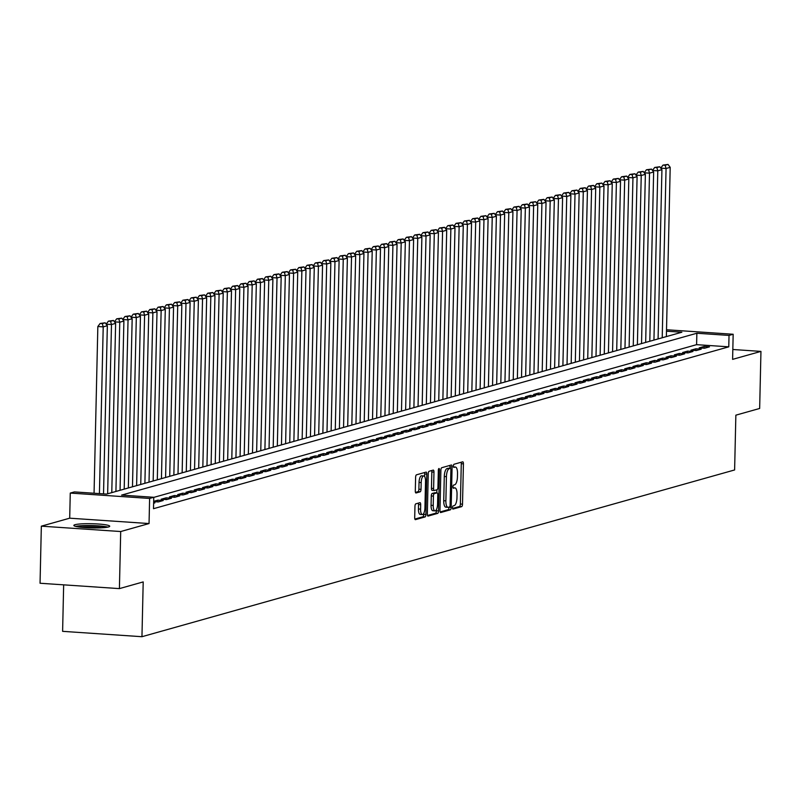 <?xml version="1.0" encoding="UTF-8"?>
<svg xmlns="http://www.w3.org/2000/svg" width="801" height="801" viewBox="0 0 801 801"><rect width="100%" height="100%" fill="white"/><g stroke="black" fill="none" stroke-linecap="round" stroke-linejoin="round"><path stroke-width="1.2" d="M452.485 507.664A1.582 0.561 93.9 0 0 452.945 509.086A1.582 0.561 93.9 0 0 453.016 509.076L461.646 506.643A2.253 0.801 93.9 0 0 462.507 504.179L463.429 463.839A2.253 0.801 93.9 0 0 462.768 461.817A2.253 0.801 93.9 0 0 462.668 461.827L454.037 464.25A1.582 0.561 93.9 0 0 453.426 465.982A1.582 0.561 93.9 0 0 453.887 467.404A1.582 0.561 93.9 0 0 453.957 467.394L455.078 467.073A7.219 2.563 93.9 0 1 455.399 467.043A7.219 2.563 93.9 0 1 457.511 473.521L457.441 476.875A7.219 2.563 93.9 0 1 454.678 484.785L453.556 485.096A1.582 0.561 93.9 0 0 452.955 486.828A1.582 0.561 93.9 0 0 453.416 488.24A1.582 0.561 93.9 0 0 453.486 488.23L454.608 487.919A7.219 2.563 93.9 0 1 454.928 487.879A7.219 2.563 93.9 0 1 457.041 494.357L456.97 497.721A7.219 2.563 93.9 0 1 454.207 505.621L453.086 505.932A1.582 0.561 93.9 0 0 452.485 507.664M108.515 526.958A17.932 2.103 1.3 0 0 109.717 526.227A17.932 2.103 1.3 0 0 95.089 523.834A17.932 2.103 1.3 0 0 75.054 524.695A17.932 2.103 1.3 0 0 73.852 525.416A17.932 2.103 1.3 0 0 88.48 527.819A17.932 2.103 1.3 0 0 108.515 526.958M415.819 503.839A2.253 0.801 93.9 0 0 414.958 506.312L414.698 517.626A2.253 0.801 93.9 0 0 415.359 519.649A2.253 0.801 93.9 0 0 415.459 519.639L425.041 516.945A2.253 0.801 93.9 0 0 425.912 514.472L426.823 474.132A2.253 0.801 93.9 0 0 426.162 472.109A2.253 0.801 93.9 0 0 426.062 472.119L416.48 474.823A2.253 0.801 93.9 0 0 415.609 477.286L415.298 490.963A2.253 0.801 93.9 0 0 415.959 492.985A2.253 0.801 93.9 0 0 416.059 492.975L420.165 491.814A2.253 0.801 93.9 0 0 421.026 489.351L421.186 482.572A6.038 2.143 93.9 0 1 423.769 475.934A6.038 2.143 93.9 0 1 425.531 481.351L424.93 507.904A6.038 2.143 93.9 0 1 422.347 514.542A6.038 2.143 93.9 0 1 420.585 509.126L420.685 504.7A2.253 0.801 93.9 0 0 420.024 502.678A2.253 0.801 93.9 0 0 419.924 502.688L415.819 503.839M119.409 588.615L40.05 583.248L41.342 526.167L120.701 531.534L119.409 588.615L143.199 581.916L141.957 636.705L734.617 469.957L735.859 415.168L759.658 408.47L760.95 351.399L732.605 359.369L733.165 334.257L729.03 335.419L728.77 346.833L153.502 508.695L153.762 497.281L149.617 498.442L70.268 493.076L74.403 491.914L106.573 494.087L681.851 332.235L666.482 331.193M120.701 531.534L149.046 523.554L149.617 498.442M439.969 510.517A2.253 0.801 93.9 0 0 440.62 512.54A2.253 0.801 93.9 0 0 440.73 512.53L450.312 509.837A2.253 0.801 93.9 0 0 451.173 507.363L452.094 467.023A2.253 0.801 93.9 0 0 451.434 465.001A2.253 0.801 93.9 0 0 451.333 465.011L441.741 467.714A2.253 0.801 93.9 0 0 440.88 470.177L439.969 510.517M437.676 513.391L428.094 516.084A2.253 0.801 93.9 0 1 427.994 516.094A2.253 0.801 93.9 0 1 427.334 514.072L428.245 473.731A2.253 0.801 93.9 0 1 429.106 471.268L433.211 470.107A2.253 0.801 93.9 0 1 433.311 470.097A2.253 0.801 93.9 0 1 433.972 472.119L433.601 488.48A2.253 0.801 93.9 0 0 434.262 490.502A2.253 0.801 93.9 0 0 434.362 490.492L437.086 489.731A2.253 0.801 93.9 0 0 437.947 487.258L438.337 470.227A1.582 0.561 93.9 0 1 439.008 468.495A1.582 0.561 93.9 0 1 439.469 469.907L438.548 510.918A2.253 0.801 93.9 0 1 437.676 513.391L435.534 513.241L427.504 515.504M760.95 351.399L732.825 349.496M704.53 348.235L709.496 346.833L704.139 346.473L699.173 347.864L704.53 348.235M696.259 350.558L701.225 349.166L695.859 348.795L690.893 350.197L696.259 350.558M687.979 352.891L692.945 351.489L687.578 351.128L682.612 352.53L687.979 352.891M679.699 355.213L684.665 353.822L679.308 353.461L674.342 354.853L679.699 355.213M671.418 357.546L676.384 356.145L671.028 355.784L666.062 357.186L671.418 357.546M663.148 359.879L668.114 358.478L662.747 358.117L657.781 359.509L663.148 359.879M654.868 362.202L659.834 360.81L654.477 360.44L649.511 361.842L654.868 362.202M646.587 364.535L651.553 363.133L646.197 362.773L641.231 364.175L646.587 364.535M638.317 366.858L643.283 365.466L637.916 365.106L632.95 366.498L638.317 366.858M630.037 369.191L635.003 367.789L629.636 367.429L624.67 368.83L630.037 369.191M621.756 371.524L626.722 370.122L621.366 369.762L616.4 371.153L621.756 371.524M613.486 373.847L618.452 372.455L613.085 372.085L608.119 373.486L613.486 373.847M605.206 376.18L610.172 374.778L604.805 374.417L599.839 375.809L605.206 376.18M596.925 378.503L601.891 377.111L596.535 376.75L591.569 378.142L596.925 378.503M588.645 380.835L593.611 379.434L588.254 379.073L583.288 380.475L588.645 380.835M580.375 383.168L585.341 381.767L579.974 381.406L575.008 382.798L580.375 383.168M572.094 385.491L577.06 384.1L571.704 383.729L566.738 385.131L572.094 385.491M563.814 387.824L568.78 386.422L563.423 386.062L558.457 387.454L563.814 387.824M555.544 390.147L560.51 388.755L555.143 388.395L550.177 389.787L555.544 390.147M547.263 392.48L552.229 391.078L546.863 390.718L541.897 392.12L547.263 392.48M538.983 394.803L543.949 393.411L538.592 393.051L533.626 394.442L538.983 394.803M530.713 397.136L535.679 395.744L530.312 395.374L525.346 396.775L530.713 397.136M522.432 399.469L527.398 398.067L522.032 397.707L517.066 399.098L522.432 399.469M514.152 401.792L519.118 400.4L513.761 400.039L508.795 401.431L514.152 401.792M505.882 404.125L510.848 402.723L505.481 402.362L500.515 403.764L505.882 404.125M497.601 406.447L502.567 405.056L497.201 404.695L492.235 406.087L497.601 406.447M489.321 408.78L494.287 407.389L488.93 407.018L483.964 408.42L489.321 408.78M481.041 411.113L486.007 409.712L480.65 409.351L475.684 410.743L481.041 411.113M472.77 413.436L477.736 412.044L472.37 411.684L467.404 413.076L472.77 413.436M464.49 415.769L469.456 414.367L464.099 414.007L459.133 415.409L464.49 415.769M456.21 418.092L461.176 416.7L455.819 416.34L450.853 417.732L456.21 418.092M447.939 420.425L452.905 419.033L447.539 418.663L442.573 420.064L447.939 420.425M439.659 422.758L444.625 421.356L439.258 420.996L434.292 422.387L439.659 422.758M431.379 425.081L436.345 423.689L430.988 423.329L426.022 424.72L431.379 425.081M423.108 427.414L428.074 426.012L422.708 425.651L417.742 427.053L423.108 427.414M414.828 429.736L419.794 428.345L414.427 427.984L409.461 429.376L414.828 429.736M406.548 432.069L411.514 430.678L406.157 430.307L401.191 431.709L406.548 432.069M398.267 434.402L403.233 433.001L397.877 432.64L392.911 434.032L398.267 434.402M389.997 436.725L394.963 435.333L389.596 434.973L384.63 436.365L389.997 436.725M381.717 439.058L386.683 437.656L381.326 437.296L376.36 438.698L381.717 439.058M373.436 441.381L378.402 439.989L373.046 439.629L368.08 441.021L373.436 441.381M365.166 443.714L370.132 442.322L364.765 441.952L359.799 443.353L365.166 443.714M356.886 446.047L361.852 444.645L356.485 444.285L351.519 445.676L356.886 446.047M348.605 448.37L353.571 446.978L348.215 446.608L343.249 448.009L348.605 448.37M340.335 450.703L345.301 449.301L339.934 448.94L334.968 450.342L340.335 450.703M332.055 453.026L337.021 451.634L331.654 451.273L326.688 452.665L332.055 453.026M323.774 455.358L328.74 453.967L323.384 453.596L318.418 454.998L323.774 455.358M315.494 457.691L320.46 456.29L315.103 455.929L310.137 457.321L315.494 457.691M307.224 460.014L312.19 458.623L306.823 458.252L301.857 459.654L307.224 460.014M298.943 462.347L303.909 460.945L298.553 460.585L293.587 461.987L298.943 462.347M290.663 464.67L295.629 463.278L290.272 462.918L285.306 464.31L290.663 464.67M282.393 467.003L287.359 465.611L281.992 465.241L277.026 466.643L282.393 467.003M274.112 469.336L279.078 467.934L273.712 467.574L268.746 468.965L274.112 469.336M265.832 471.659L270.798 470.267L265.441 469.897L260.475 471.298L265.832 471.659M257.562 473.992L262.528 472.59L257.161 472.23L252.195 473.631L257.562 473.992M249.281 476.315L254.247 474.923L248.881 474.562L243.915 475.954L249.281 476.315M241.001 478.648L245.967 477.246L240.61 476.885L235.644 478.287L241.001 478.648M232.731 480.98L237.697 479.579L232.33 479.218L227.364 480.61L232.731 480.98M224.45 483.303L229.416 481.912L224.05 481.541L219.084 482.943L224.45 483.303M216.17 485.636L221.136 484.235L215.779 483.874L210.813 485.276L216.17 485.636M207.89 487.959L212.856 486.567L207.499 486.207L202.533 487.599L207.89 487.959M199.619 490.292L204.585 488.89L199.219 488.53L194.253 489.932L199.619 490.292M191.339 492.625L196.305 491.223L190.948 490.863L185.982 492.255L191.339 492.625M183.059 494.948L188.025 493.556L182.668 493.186L177.702 494.587L183.059 494.948M174.788 497.281L179.754 495.879L174.388 495.519L169.422 496.92L174.788 497.281M166.508 499.604L171.474 498.212L166.107 497.852L161.141 499.243L166.508 499.604M153.662 501.626L158.228 501.937L163.194 500.535L157.837 500.174L153.662 501.346M153.622 503.228L154.923 502.868L153.632 502.778M728.77 346.833L696.6 344.66L153.752 497.391M63.659 584.84L62.608 631.338L141.957 636.705M149.046 523.554L69.697 518.187L41.342 526.167M69.697 518.187L70.268 493.076M729.03 335.419L696.86 333.246L121.592 495.108L153.762 497.281M666.512 329.752L733.165 334.257M696.6 344.66L696.86 333.246M704.139 346.473L704.099 348.205M695.859 348.795L695.819 350.528M687.578 351.128L687.538 352.861M679.308 353.461L679.268 355.183M671.028 355.784L670.988 357.516M662.747 358.117L662.707 359.849M654.477 360.44L654.437 362.172M646.197 362.773L646.157 364.505M637.916 365.106L637.876 366.828M629.636 367.429L629.606 369.161M621.366 369.762L621.326 371.494M613.085 372.085L613.045 373.817M604.805 374.417L604.765 376.15M596.535 376.75L596.495 378.472M588.254 379.073L588.214 380.805M579.974 381.406L579.934 383.138M571.704 383.729L571.664 385.461M563.423 386.062L563.383 387.794M555.143 388.395L555.103 390.117M546.863 390.718L546.833 392.45M538.592 393.051L538.552 394.783M530.312 395.374L530.272 397.106M522.032 397.707L521.992 399.439M513.761 400.039L513.721 401.762M505.481 402.362L505.441 404.094M497.201 404.695L497.161 406.427M488.93 407.018L488.89 408.75M480.65 409.351L480.61 411.083M472.37 411.684L472.33 413.406M464.099 414.007L464.059 415.739M455.819 416.34L455.779 418.072M447.539 418.663L447.499 420.395M439.258 420.996L439.228 422.728M430.988 423.329L430.948 425.051M422.708 425.651L422.668 427.384M414.427 427.984L414.387 429.716M406.157 430.307L406.117 432.039M397.877 432.64L397.837 434.372M389.596 434.973L389.556 436.695M381.326 437.296L381.286 439.028M373.046 439.629L373.006 441.361M364.765 441.952L364.725 443.684M356.485 444.285L356.455 446.017M348.215 446.608L348.175 448.34M339.934 448.94L339.894 450.673M331.654 451.273L331.614 453.006M323.384 453.596L323.344 455.328M315.103 455.929L315.063 457.661M306.823 458.252L306.783 459.984M298.553 460.585L298.513 462.317M290.272 462.918L290.232 464.65M281.992 465.241L281.952 466.973M273.712 467.574L273.682 469.306M265.441 469.897L265.401 471.629M257.161 472.23L257.121 473.962M248.881 474.562L248.841 476.295M240.61 476.885L240.57 478.618M232.33 479.218L232.29 480.95M224.05 481.541L224.01 483.273M215.779 483.874L215.739 485.606M207.499 486.207L207.459 487.939M199.219 488.53L199.179 490.262M190.948 490.863L190.908 492.595M182.668 493.186L182.628 494.918M174.388 495.519L174.348 497.251M166.107 497.852L166.077 499.584M157.837 500.174L157.797 501.907M453.106 487.819A7.219 2.563 93.9 0 0 453.066 487.799L454.608 487.919M455.078 467.073L453.546 466.973A7.219 2.563 93.9 0 0 453.536 466.963M452.545 508.455L459.504 506.502A2.253 0.801 93.9 0 0 460.365 504.029L461.286 463.689A2.253 0.801 93.9 0 0 461.106 462.267M449.912 468.365L449.952 466.883A2.253 0.801 93.9 0 0 449.772 465.451M440.139 511.949L448.17 509.686A2.253 0.801 93.9 0 0 449.031 507.223L449.031 507.073M449.491 506.953A1.582 0.561 93.9 0 0 450.092 505.221L450.903 469.807A1.582 0.561 93.9 0 0 450.432 468.395A1.582 0.561 93.9 0 0 450.362 468.405L449.191 468.735A7.219 2.563 93.9 0 0 446.427 476.635L445.877 500.835A7.219 2.563 93.9 0 0 447.989 507.313A7.219 2.563 93.9 0 0 448.31 507.283L449.491 506.953M448.36 468.265A1.582 0.561 93.9 0 0 448.29 468.255A1.582 0.561 93.9 0 0 448.22 468.255L450.362 468.405M446.167 507.133A7.219 2.563 93.9 0 1 445.847 507.173A7.219 2.563 93.9 0 1 443.734 500.695L444.285 476.495A7.219 2.563 93.9 0 1 447.038 468.585L448.22 468.255M434.162 490.482L432.22 490.352A2.253 0.801 93.9 0 1 432.119 490.362A2.253 0.801 93.9 0 1 431.459 488.34L431.829 471.979A2.253 0.801 93.9 0 0 431.659 470.547M436.875 489.791L436.805 492.835M436.425 509.616L436.395 510.778L438.548 510.918M433.221 505.461A6.038 2.143 93.9 0 0 434.983 510.868A6.038 2.143 93.9 0 0 437.566 504.24L437.777 494.878A2.253 0.801 93.9 0 0 437.116 492.855A2.253 0.801 93.9 0 0 437.016 492.865L434.292 493.636A2.253 0.801 93.9 0 0 433.431 496.099L433.221 505.461L431.068 505.311A6.038 2.143 93.9 0 0 432.84 510.728L434.983 510.868M435.073 492.735A2.253 0.801 93.9 0 0 434.973 492.715A2.253 0.801 93.9 0 0 434.873 492.725L437.016 492.865M431.068 505.311L431.288 495.959A2.253 0.801 93.9 0 1 432.15 493.486L434.873 492.725M435.534 513.241A2.253 0.801 93.9 0 0 436.395 510.778M422.347 514.542L420.205 514.392A6.038 2.143 93.9 0 1 418.432 508.985L418.533 504.55A2.253 0.801 93.9 0 0 418.362 503.128M423.769 475.934L421.616 475.794A6.038 2.143 93.9 0 0 419.043 482.422L421.186 482.572M415.469 492.395L418.022 491.674A2.253 0.801 93.9 0 0 418.883 489.201L419.043 482.422M424.62 476.545L424.68 473.992A2.253 0.801 93.9 0 0 424.51 472.56M414.868 519.058L422.898 516.795A2.253 0.801 93.9 0 0 423.769 514.332L423.789 513.281M662.217 337.752L666.062 168.5L670.197 167.339L666.362 336.59M665.14 165.246L668.034 164.435L662.998 165.106L665.14 165.246L666.062 168.5L660.785 168.15M670.197 167.339L668.034 164.435M662.998 165.106L660.745 168.08M77.136 526.708A15.519 1.822 -178.7 0 1 89.342 525.796A15.519 1.822 -178.7 0 1 106.373 527.368M101.667 527.799A14.368 1.682 1.3 0 0 89.492 527.078A14.368 1.682 1.3 0 0 81.822 527.348M107.845 527.118A17.822 2.093 1.3 0 0 88.991 525.526A17.822 2.093 1.3 0 0 75.674 526.387M653.946 340.085L657.781 170.833L661.926 169.672L658.082 338.913M656.86 167.579L659.764 166.768L654.717 167.439L656.86 167.579L657.781 170.833L652.515 170.473M661.926 169.672L659.764 166.768M654.717 167.439L652.465 170.413M645.666 342.407L649.511 173.156L653.646 171.995L649.801 341.246M648.59 169.912L651.483 169.091L646.437 169.762L648.59 169.912L649.511 173.156L644.234 172.806M653.646 171.995L651.483 169.091M646.437 169.762L644.184 172.746M637.386 344.74L641.231 175.489L645.366 174.328L641.531 343.579M640.309 172.235L643.203 171.424L638.167 172.095L640.309 172.235L641.231 175.489L635.954 175.129M645.366 174.328L643.203 171.424M638.167 172.095L635.914 175.069M629.115 347.063L632.95 177.822L637.095 176.651L633.251 345.902M632.029 174.568L634.933 173.747L629.886 174.418L632.029 174.568L632.95 177.822L627.684 177.462M637.095 176.651L634.933 173.747M629.886 174.418L627.634 177.401M620.835 349.396L624.67 180.145L628.815 178.983L624.97 348.235M623.759 176.891L626.652 176.08L621.606 176.751L623.759 176.891L624.67 180.145L619.403 179.794M628.815 178.983L626.652 176.08M621.606 176.751L619.353 179.724M612.555 351.729L616.4 182.478L620.535 181.316L616.7 350.558M615.478 179.224L618.372 178.413L613.336 179.084L615.478 179.224L616.4 182.478L611.123 182.117M620.535 181.316L618.372 178.413M613.336 179.084L611.083 182.057M604.274 354.052L608.119 184.801L612.254 183.639L608.42 352.891M607.198 181.557L610.092 180.736L605.055 181.406L607.198 181.557L608.119 184.801L602.853 184.45M612.254 183.639L610.092 180.736M605.055 181.406L602.803 184.38M596.004 356.385L599.839 187.134L603.984 185.972L600.139 355.223M598.918 183.88L601.821 183.069L596.775 183.739L598.918 183.88L599.839 187.134L594.572 186.773M603.984 185.972L601.821 183.069M596.775 183.739L594.522 186.713M587.724 358.708L591.569 189.467L595.704 188.295L591.859 357.546M590.647 186.212L593.541 185.391L588.505 186.062L590.647 186.212L591.569 189.467L586.292 189.106M595.704 188.295L593.541 185.391M588.505 186.062L586.242 189.046M579.443 361.041L583.288 191.789L587.423 190.628L583.589 359.879M582.367 188.535L585.261 187.724L580.224 188.395L582.367 188.535L583.288 191.789L578.012 191.439M587.423 190.628L585.261 187.724M580.224 188.395L577.972 191.369M571.173 363.374L575.008 194.122L579.153 192.961L575.308 362.202M574.087 190.868L576.99 190.057L571.944 190.728L574.087 190.868L575.008 194.122L569.741 193.762M579.153 192.961L576.99 190.057M571.944 190.728L569.691 193.702M562.893 365.697L566.738 196.445L570.873 195.284L567.028 364.535M565.816 193.201L568.71 192.38L563.664 193.051L565.816 193.201L566.738 196.445L561.461 196.095M570.873 195.284L568.71 192.38M563.664 193.051L561.411 196.025M554.612 368.029L558.457 198.778L562.592 197.617L558.758 366.868M557.536 195.524L560.43 194.713L555.393 195.384L557.536 195.524L558.457 198.778L553.181 198.418M562.592 197.617L560.43 194.713M555.393 195.384L553.141 198.358M546.342 370.352L550.177 201.111L554.322 199.94L550.477 369.191M549.256 197.857L552.159 197.036L547.113 197.707L549.256 197.857L550.177 201.111L544.91 200.751M554.322 199.94L552.159 197.036M547.113 197.707L544.86 200.691M538.062 372.685L541.907 203.434L546.042 202.273L542.197 371.524M540.985 200.18L543.879 199.369L538.833 200.04L540.985 200.18L541.907 203.434L536.63 203.084M546.042 202.273L543.879 199.369M538.833 200.04L536.58 203.013M529.781 375.018L533.626 205.767L537.761 204.595L533.927 373.847M532.705 202.513L535.599 201.702L530.562 202.373L532.705 202.513L533.626 205.767L528.35 205.406M537.761 204.595L535.599 201.702M530.562 202.373L528.31 205.346M521.511 377.341L525.346 208.09L529.481 206.928L525.646 376.18M524.425 204.846L527.328 204.025L522.282 204.696L524.425 204.846L525.346 208.09L520.079 207.739M529.481 206.928L527.328 204.025M522.282 204.696L520.029 207.669M513.231 379.674L517.066 210.423L521.211 209.261L517.366 378.513M516.144 207.169L519.048 206.358L514.002 207.028L516.144 207.169L517.066 210.423L511.799 210.062M521.211 209.261L519.048 206.358M514.002 207.028L511.749 210.002M504.95 381.997L508.795 212.756L512.93 211.584L509.086 380.835M507.874 209.502L510.768 208.681L505.731 209.351L507.874 209.502L508.795 212.756L503.519 212.395M512.93 211.584L510.768 208.681M505.731 209.351L503.479 212.335M496.67 384.33L500.515 215.079L504.65 213.917L500.815 383.168M499.594 211.824L502.487 211.013L497.451 211.684L499.594 211.824L500.515 215.079L495.248 214.728M504.65 213.917L502.487 211.013M497.451 211.684L495.198 214.658M488.4 386.663L492.235 217.411L496.38 216.24L492.535 385.491M491.313 214.157L494.217 213.346L489.171 214.017L491.313 214.157L492.235 217.411L486.968 217.051M496.38 216.24L494.217 213.346M489.171 214.017L486.918 216.991M480.119 388.986L483.964 219.734L488.099 218.573L484.255 387.824M483.043 216.49L485.937 215.669L480.89 216.34L483.043 216.49L483.964 219.734L478.688 219.384M488.099 218.573L485.937 215.669M480.89 216.34L478.638 219.314M471.839 391.319L475.684 222.067L479.819 220.906L475.984 390.157M474.763 218.813L477.656 218.002L472.62 218.673L474.763 218.813L475.684 222.067L470.407 221.707M479.819 220.906L477.656 218.002M472.62 218.673L470.367 221.647M463.569 393.641L467.404 224.4L471.549 223.229L467.704 392.48M466.482 221.146L469.386 220.325L464.34 220.996L466.482 221.146L467.404 224.4L462.137 224.04M471.549 223.229L469.386 220.325M464.34 220.996L462.087 223.98M455.288 395.974L459.133 226.723L463.268 225.562L459.424 394.813M458.212 223.469L461.106 222.658L456.059 223.329L458.212 223.469L459.133 226.723L453.857 226.373M463.268 225.562L461.106 222.658M456.059 223.329L453.807 226.303M447.008 398.307L450.853 229.056L454.988 227.884L451.153 397.136M449.932 225.802L452.825 224.991L447.789 225.662L449.932 225.802L450.853 229.056L445.576 228.696M454.988 227.884L452.825 224.991M447.789 225.662L445.536 228.635M438.738 400.63L442.573 231.379L446.708 230.217L442.873 399.469M441.651 228.135L444.555 227.314L439.509 227.985L441.651 228.135L442.573 231.379L437.306 231.028M446.708 230.217L444.555 227.314M439.509 227.985L437.256 230.958M430.457 402.963L434.292 233.712L438.437 232.55L434.593 401.802M433.381 230.458L436.275 229.647L431.228 230.318L433.381 230.458L434.292 233.712L429.026 233.351M438.437 232.55L436.275 229.647M431.228 230.318L428.976 233.291M422.177 405.286L426.022 236.045L430.157 234.873L426.312 404.125M425.101 232.791L427.994 231.97L422.958 232.64L425.101 232.791L426.022 236.045L420.745 235.684M430.157 234.873L427.994 231.97M422.958 232.64L420.705 235.624M413.897 407.619L417.742 238.368L421.877 237.206L418.042 406.457M416.82 235.114L419.714 234.303L414.678 234.973L416.82 235.114L417.742 238.368L412.475 238.017M421.877 237.206L419.714 234.303M414.678 234.973L412.425 237.947M405.626 409.952L409.461 240.701L413.606 239.529L409.762 408.78M408.54 237.446L411.444 236.635L406.397 237.306L408.54 237.446L409.461 240.701L404.195 240.34M413.606 239.529L411.444 236.635M406.397 237.306L404.145 240.28M397.346 412.275L401.191 243.023L405.326 241.862L401.481 411.113M400.27 239.779L403.163 238.958L398.127 239.629L400.27 239.779L401.191 243.023L395.914 242.673M405.326 241.862L403.163 238.958M398.127 239.629L395.864 242.603M389.066 414.608L392.911 245.356L397.046 244.195L393.211 413.446M391.989 242.102L394.883 241.291L389.847 241.962L391.989 242.102L392.911 245.356L387.634 244.996M397.046 244.195L394.883 241.291M389.847 241.962L387.594 244.936M380.795 416.931L384.63 247.689L388.775 246.518L384.931 415.769M383.709 244.435L386.613 243.614L381.566 244.285L383.709 244.435L384.63 247.689L379.364 247.329M388.775 246.518L386.613 243.614M381.566 244.285L379.314 247.269M372.515 419.263L376.36 250.012L380.495 248.851L376.65 418.102M375.439 246.758L378.332 245.947L373.286 246.618L375.439 246.758L376.36 250.012L371.083 249.662M380.495 248.851L378.332 245.947M373.286 246.618L371.033 249.592M364.235 421.596L368.08 252.345L372.215 251.174L368.38 420.425M367.158 249.091L370.052 248.28L365.016 248.951L367.158 249.091L368.08 252.345L362.803 251.985M372.215 251.174L370.052 248.28M365.016 248.951L362.763 251.925M355.964 423.919L359.799 254.668L363.944 253.506L360.1 422.758M358.878 251.424L361.782 250.603L356.735 251.274L358.878 251.424L359.799 254.668L354.533 254.317M363.944 253.506L361.782 250.603M356.735 251.274L354.483 254.247M347.684 426.252L351.519 257.001L355.664 255.839L351.819 425.091M350.608 253.747L353.501 252.936L348.455 253.607L350.608 253.747L351.519 257.001L346.252 256.64M355.664 255.839L353.501 252.936M348.455 253.607L346.202 256.58M339.404 428.575L343.249 259.334L347.384 258.162L343.549 427.414M342.327 256.08L345.221 255.259L340.185 255.93L342.327 256.08L343.249 259.334L337.972 258.973M347.384 258.162L345.221 255.259M340.185 255.93L337.932 258.913M331.123 430.908L334.968 261.657L339.103 260.495L335.269 429.747M334.047 258.403L336.941 257.592L331.904 258.262L334.047 258.403L334.968 261.657L329.702 261.306M339.103 260.495L336.941 257.592M331.904 258.262L329.652 261.236M322.853 433.241L326.688 263.99L330.833 262.818L326.988 432.069M325.767 260.736L328.67 259.925L323.624 260.595L325.767 260.736L326.688 263.99L321.421 263.629M330.833 262.818L328.67 259.925M323.624 260.595L321.371 263.569M314.573 435.564L318.418 266.312L322.553 265.151L318.708 434.402M317.496 263.068L320.39 262.247L315.354 262.918L317.496 263.068L318.418 266.312L313.141 265.962M322.553 265.151L320.39 262.247M315.354 262.918L313.091 265.892M306.292 437.897L310.137 268.645L314.272 267.484L310.438 436.735M309.216 265.391L312.11 264.58L307.073 265.251L309.216 265.391L310.137 268.645L304.861 268.285M314.272 267.484L312.11 264.58M307.073 265.251L304.821 268.225M298.022 440.22L301.857 270.978L306.002 269.807L302.157 439.058M300.936 267.724L303.839 266.903L298.793 267.574L300.936 267.724L301.857 270.978L296.59 270.618M306.002 269.807L303.839 266.903M298.793 267.574L296.54 270.558M289.742 442.553L293.587 273.301L297.722 272.14L293.877 441.391M292.665 270.047L295.559 269.236L290.513 269.907L292.665 270.047L293.587 273.301L288.31 272.951M297.722 272.14L295.559 269.236M290.513 269.907L288.26 272.881M281.461 444.885L285.306 275.634L289.441 274.463L285.607 443.714M284.385 272.38L287.279 271.569L282.242 272.24L284.385 272.38L285.306 275.634L280.03 275.274M289.441 274.463L287.279 271.569M282.242 272.24L279.99 275.214M273.191 447.208L277.026 277.957L281.171 276.796L277.326 446.047M276.105 274.713L279.008 273.892L273.962 274.563L276.105 274.713L277.026 277.957L271.759 277.607M281.171 276.796L279.008 273.892M273.962 274.563L271.709 277.536M264.911 449.541L268.756 280.29L272.891 279.128L269.046 448.37M267.834 277.036L270.728 276.225L265.682 276.896L267.834 277.036L268.756 280.29L263.479 279.929M272.891 279.128L270.728 276.225M265.682 276.896L263.429 279.869M256.63 451.864L260.475 282.623L264.61 281.451L260.776 450.703M259.554 279.369L262.448 278.548L257.411 279.219L259.554 279.369L260.475 282.623L255.199 282.262M264.61 281.451L262.448 278.548M257.411 279.219L255.159 282.202M248.36 454.197L252.195 284.946L256.33 283.784L252.495 453.036M251.274 281.692L254.177 280.881L249.131 281.551L251.274 281.692L252.195 284.946L246.928 284.595M256.33 283.784L254.177 280.881M249.131 281.551L246.878 284.525M240.08 456.53L243.915 287.279L248.06 286.107L244.215 455.358M242.993 284.025L245.897 283.214L240.851 283.884L242.993 284.025L243.915 287.279L238.648 286.918M248.06 286.107L245.897 283.214M240.851 283.884L238.598 286.858M231.799 458.853L235.644 289.602L239.779 288.44L235.935 457.691M234.723 286.358L237.617 285.536L232.58 286.207L234.723 286.358L235.644 289.602L230.368 289.251M239.779 288.44L237.617 285.536M232.58 286.207L230.328 289.181M223.519 461.186L227.364 291.934L231.499 290.773L227.664 460.014M226.443 288.68L229.336 287.869L224.3 288.54L226.443 288.68L227.364 291.934L222.097 291.574M231.499 290.773L229.336 287.869M224.3 288.54L222.047 291.514M215.249 463.509L219.084 294.267L223.229 293.096L219.384 462.347M218.162 291.013L221.066 290.192L216.02 290.863L218.162 291.013L219.084 294.267L213.817 293.907M223.229 293.096L221.066 290.192M216.02 290.863L213.767 293.847M206.968 465.842L210.813 296.59L214.948 295.429L211.104 464.68M209.892 293.336L212.786 292.525L207.739 293.196L209.892 293.336L210.813 296.59L205.537 296.24M214.948 295.429L212.786 292.525M207.739 293.196L205.487 296.17M198.688 468.174L202.533 298.923L206.668 297.752L202.833 467.003M201.612 295.669L204.505 294.858L199.469 295.529L201.612 295.669L202.533 298.923L197.256 298.563M206.668 297.752L204.505 294.858M199.469 295.529L197.216 298.503M190.418 470.497L194.253 301.246L198.398 300.085L194.553 469.336M193.331 298.002L196.235 297.181L191.189 297.852L193.331 298.002L194.253 301.246L188.986 300.896M198.398 300.085L196.235 297.181M191.189 297.852L188.936 300.826M182.137 472.83L185.982 303.579L190.117 302.418L186.273 471.659M185.061 300.325L187.955 299.514L182.908 300.185L185.061 300.325L185.982 303.579L180.706 303.219M190.117 302.418L187.955 299.514M182.908 300.185L180.656 303.158M173.857 475.153L177.702 305.912L181.837 304.74L178.002 473.992M176.781 302.658L179.674 301.837L174.638 302.508L176.781 302.658L177.702 305.912L172.425 305.551M181.837 304.74L179.674 301.837M174.638 302.508L172.385 305.491M165.587 477.486L169.422 308.235L173.557 307.073L169.722 476.325M168.5 304.981L171.404 304.17L166.358 304.841L168.5 304.981L169.422 308.235L164.155 307.884M173.557 307.073L171.404 304.17M166.358 304.841L164.105 307.814M157.306 479.819L161.141 310.568L165.286 309.396L161.442 478.648M160.23 307.314L163.124 306.503L158.077 307.173L160.23 307.314L161.141 310.568L155.875 310.207M165.286 309.396L163.124 306.503M158.077 307.173L155.825 310.147M149.026 482.142L152.871 312.891L157.006 311.729L153.161 480.98M151.95 309.647L154.843 308.826L149.807 309.496L151.95 309.647L152.871 312.891L147.594 312.54M157.006 311.729L154.843 308.826M149.807 309.496L147.554 312.47M140.746 484.475L144.591 315.224L148.726 314.062L144.891 483.303M143.669 311.969L146.563 311.158L141.527 311.829L143.669 311.969L144.591 315.224L139.324 314.863M148.726 314.062L146.563 311.158M141.527 311.829L139.274 314.803M132.475 486.798L136.31 317.556L140.455 316.385L136.611 485.636M135.389 314.302L138.293 313.481L133.246 314.152L135.389 314.302L136.31 317.556L131.044 317.196M140.455 316.385L138.293 313.481M133.246 314.152L130.994 317.136M124.195 489.131L128.04 319.879L132.175 318.718L128.33 487.969M127.119 316.625L130.012 315.814L124.976 316.485L127.119 316.625L128.04 319.879L122.763 319.529M132.175 318.718L130.012 315.814M124.976 316.485L122.713 319.459M115.915 491.464L119.76 322.212L123.895 321.041L120.06 490.292M118.838 318.958L121.732 318.147L116.696 318.818L118.838 318.958L119.76 322.212L114.483 321.852M123.895 321.041L121.732 318.147M116.696 318.818L114.443 321.792M107.644 493.786L111.479 324.535L115.624 323.374L111.78 492.625M110.558 321.291L113.462 320.47L108.415 321.141L110.558 321.291L111.479 324.535L106.213 324.185M115.624 323.374L113.462 320.47M108.415 321.141L106.163 324.115M99.424 493.606L103.209 326.868L107.344 325.707L103.529 493.887M102.288 323.614L105.181 322.803L100.135 323.474L102.288 323.614L103.209 326.868L97.842 326.508L94.057 493.246M107.344 325.707L105.181 322.803M100.135 323.474L97.842 326.508M461.286 463.689L463.429 463.839M460.365 504.029L462.507 504.179M459.504 506.502L461.646 506.643M449.952 466.883L452.094 467.023M449.031 507.223L451.173 507.363M448.17 509.686L450.312 509.837M447.038 468.585L449.191 468.735M444.285 476.495L446.427 476.635M443.734 500.695L445.877 500.835M431.829 471.979L433.972 472.119M431.459 488.34L433.601 488.48M438.367 469.837L439.469 469.907M432.15 493.486L434.292 493.636M431.288 495.959L433.431 496.099M418.533 504.55L420.685 504.7M418.432 508.985L420.585 509.126M418.883 489.201L421.026 489.351M418.022 491.674L420.165 491.814M424.68 473.992L426.823 474.132M423.769 514.332L425.912 514.472M422.898 516.795L425.041 516.945M453.056 487.759L454.928 487.879M453.526 466.913L455.399 467.043M448.29 468.255L450.432 468.395M445.847 507.173L447.989 507.313M432.119 490.362L434.262 490.502M434.973 492.715L437.116 492.855"/></g></svg>
